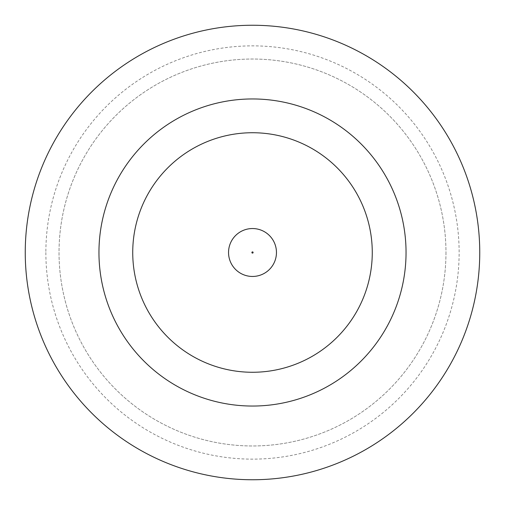 <?xml version="1.0" encoding="UTF-8"?>
<svg xmlns="http://www.w3.org/2000/svg" width="505" height="505" viewBox="0 0 505 505"><rect width="100%" height="100%" fill="white"/><g stroke="black" fill="none" stroke-linecap="round" stroke-linejoin="round"><path stroke-width="0.38" stroke-dasharray="2.52 1.89" d="M276.456 252.5A23.956 23.956 0 0 0 252.5 228.544A23.956 23.956 0 0 0 228.544 252.5A23.956 23.956 0 0 0 252.5 276.456A23.956 23.956 0 0 0 276.456 252.5A23.956 23.956 0 0 0 252.5 228.544A23.956 23.956 0 0 0 228.544 252.5A23.956 23.956 0 0 0 252.5 276.456A23.956 23.956 0 0 0 276.456 252.5A23.956 23.956 0 0 0 252.5 228.544A23.956 23.956 0 0 0 228.544 252.5A23.956 23.956 0 0 0 252.5 276.456A23.956 23.956 0 0 0 276.456 252.5A23.956 23.956 0 0 1 252.5 276.456A23.956 23.956 0 0 1 228.544 252.5M45.867 252.5A206.633 206.633 0 0 0 252.5 459.133A206.633 206.633 0 0 0 459.133 252.5A206.633 206.633 0 0 0 252.5 45.867A206.633 206.633 0 0 0 45.867 252.5M445.972 252.5A193.472 193.472 0 0 1 252.5 445.972A193.472 193.472 0 0 1 59.028 252.5A193.472 193.472 0 0 1 252.5 59.028A193.472 193.472 0 0 1 445.972 252.5A193.472 193.472 0 0 1 252.5 445.972A193.472 193.472 0 0 1 59.028 252.5A193.472 193.472 0 0 1 252.5 59.028A193.472 193.472 0 0 1 445.972 252.5M406.045 252.5A153.545 153.545 0 0 0 252.5 98.955A153.545 153.545 0 0 0 98.955 252.5A153.545 153.545 0 0 0 252.5 406.045A153.545 153.545 0 0 0 406.045 252.5M479.75 252.5A227.25 227.25 0 0 0 252.5 25.25A227.25 227.25 0 0 0 25.25 252.5A227.25 227.25 0 0 0 252.5 479.75A227.25 227.25 0 0 0 479.75 252.5M132.733 252.5A119.767 119.767 0 0 0 252.5 372.267A119.767 119.767 0 0 0 372.267 252.5A119.767 119.767 0 0 0 252.5 132.733A119.767 119.767 0 0 0 132.733 252.5A119.767 119.767 0 0 0 252.5 372.267A119.767 119.767 0 0 0 372.267 252.5A119.767 119.767 0 0 0 252.5 132.733A119.767 119.767 0 0 0 132.733 252.5A119.767 119.767 0 0 0 252.5 372.267A119.767 119.767 0 0 0 372.267 252.5A119.767 119.767 0 0 0 252.5 132.733A119.767 119.767 0 0 0 132.733 252.5M251.888 252.5A0.612 0.612 0 0 1 252.5 251.888A0.612 0.612 0 0 1 253.112 252.5A0.612 0.612 0 0 1 252.5 253.112A0.612 0.612 0 0 1 251.888 252.5"/><path stroke-width="0.76" d="M228.544 252.5A23.956 23.956 0 0 1 252.5 228.544A23.956 23.956 0 0 1 276.456 252.5A23.956 23.956 0 0 1 252.5 276.456A23.956 23.956 0 0 1 228.544 252.5A23.956 23.956 0 0 1 252.5 228.544A23.956 23.956 0 0 1 276.456 252.5M406.045 252.5A153.545 153.545 0 0 0 252.5 98.955A153.545 153.545 0 0 0 98.955 252.5A153.545 153.545 0 0 0 252.5 406.045A153.545 153.545 0 0 0 406.045 252.5M479.75 252.5A227.25 227.25 0 0 0 252.5 25.25A227.25 227.25 0 0 0 25.25 252.5A227.25 227.25 0 0 0 252.5 479.75A227.25 227.25 0 0 0 479.75 252.5M132.733 252.5A119.767 119.767 0 0 0 252.5 372.267A119.767 119.767 0 0 0 372.267 252.5A119.767 119.767 0 0 0 252.5 132.733A119.767 119.767 0 0 0 132.733 252.5M253.112 252.5A0.612 0.612 0 0 0 252.5 251.888A0.612 0.612 0 0 0 251.888 252.5A0.612 0.612 0 0 0 252.5 253.112A0.612 0.612 0 0 0 253.112 252.5"/></g></svg>
